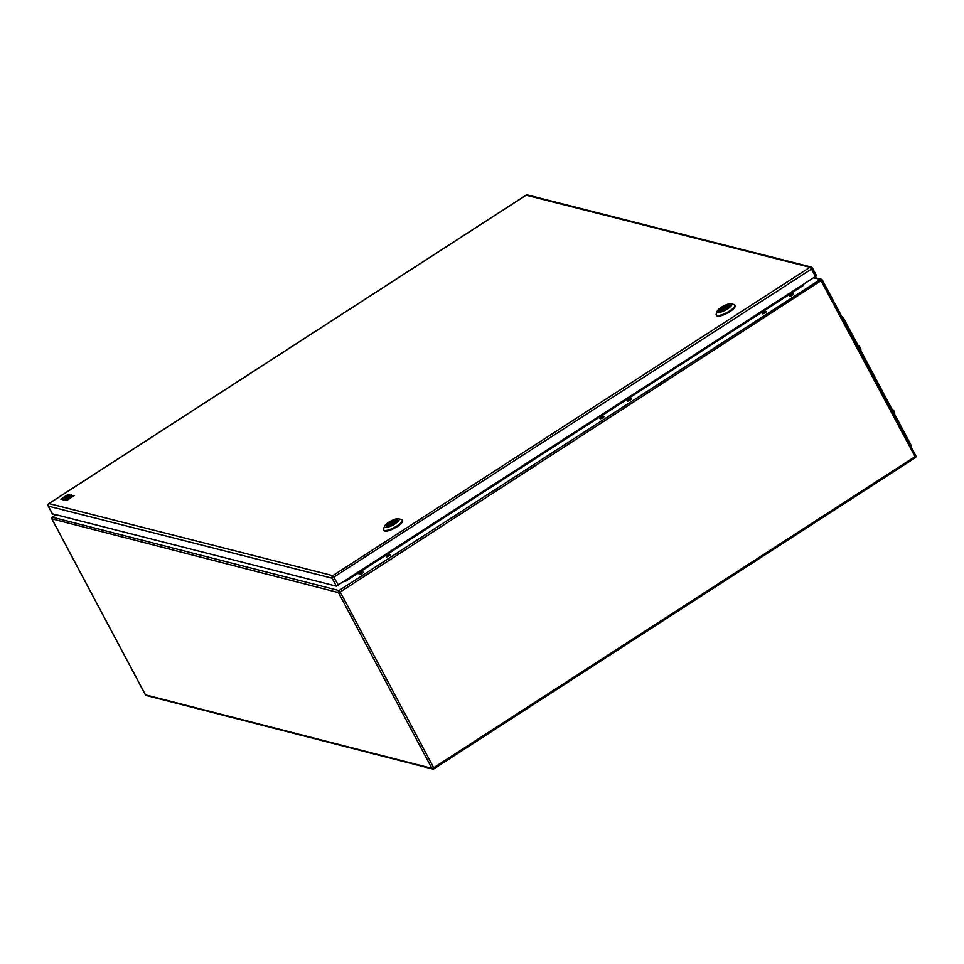 <?xml version="1.0" encoding="UTF-8"?>
<svg xmlns="http://www.w3.org/2000/svg" width="964" height="964" viewBox="0 0 964 964"><rect width="100%" height="100%" fill="white"/><g stroke="black" fill="none" stroke-linecap="round" stroke-linejoin="round"><path stroke-width="1.45" d="M52.43 513.824L336.352 586.172L816.52 275.837M716.228 314.939L716.565 315.577A10.508 2.916 -28 0 0 717.373 316.12A10.508 2.916 -28 0 0 728.555 312.469A10.508 2.916 -28 0 0 735.11 305.709L734.761 305.07A10.508 2.916 152 0 1 728.218 311.83A10.508 2.916 152 0 1 717.023 315.481A10.508 2.916 152 0 1 716.228 314.939A10.508 2.916 152 0 1 716.228 313.987L717.192 311.227A8.254 2.289 152 0 1 723.386 306.082A8.254 2.289 152 0 1 731.134 303.805A8.254 2.289 152 0 1 731.146 303.805A8.254 2.289 152 0 1 727.627 308.914A8.254 2.289 152 0 1 717.831 312.396A8.254 2.289 152 0 1 717.192 311.227M731.146 303.805L733.978 304.54A10.508 2.916 152 0 1 733.978 304.54A10.508 2.916 152 0 1 734.761 305.07M729.447 305.287A6.001 1.663 -28 0 0 728.772 305.251M719.325 310.782A6.001 1.663 -28 0 0 719.349 311.239A6.001 1.663 -28 0 0 719.602 311.468M729.615 304.781A6.374 1.771 -28 0 0 722.048 307.48A6.374 1.771 -28 0 0 719.337 311.42L719.337 311.42A6.374 1.771 -28 0 0 725.326 309.661A6.374 1.771 -28 0 0 730.11 305.684A6.374 1.771 -28 0 0 729.615 304.781M730.001 305.925A6.001 1.663 -28 0 0 729.941 305.6A6.001 1.663 -28 0 0 729.579 305.323M724.048 307.986L725.47 307.576L724.048 307.986M721.602 310.348L721.289 309.769A3.603 1 -28 0 1 723.096 307.745A3.603 1 -28 0 1 726.808 306.215L727.35 307.227M721.289 309.769L719.722 311.48M719.445 310.962A5.808 1.615 152 0 1 719.349 310.83A5.808 1.615 152 0 1 722.253 307.54A5.808 1.615 152 0 1 728.651 305.022L728.953 305.6M720.313 311.179L722.156 309.998A3.603 1 -28 0 0 725.856 308.456A3.603 1 -28 0 0 727.663 306.432L729.507 305.239A5.808 1.615 152 0 1 729.615 305.371A5.808 1.615 152 0 1 726.699 308.661A5.808 1.615 152 0 1 720.313 311.179L720.445 311.444M726.808 306.215L728.651 305.022M383.612 529.911L383.949 530.537A10.508 2.916 -28 0 0 384.757 531.08A10.508 2.916 -28 0 0 395.951 527.428A10.508 2.916 -28 0 0 402.494 520.668L402.157 520.042A10.508 2.916 152 0 1 395.614 526.79A10.508 2.916 152 0 1 384.419 530.441A10.508 2.916 152 0 1 383.612 529.911A10.508 2.916 152 0 1 383.612 528.947L384.588 526.187A8.254 2.289 152 0 1 390.782 521.042A8.254 2.289 152 0 1 398.518 518.765A8.254 2.289 152 0 1 398.53 518.765A8.254 2.289 152 0 1 395.011 523.874A8.254 2.289 152 0 1 385.214 527.356A8.254 2.289 152 0 1 384.588 526.187M401.349 519.5A10.508 2.916 152 0 1 401.361 519.5A10.508 2.916 152 0 1 402.157 520.042M396.831 520.247A6.001 1.663 -28 0 0 396.156 520.211M386.709 525.742A6.001 1.663 -28 0 0 386.745 526.199A6.001 1.663 -28 0 0 386.986 526.428M397.011 519.741A6.374 1.771 -28 0 0 389.432 522.44A6.374 1.771 -28 0 0 386.721 526.38A6.374 1.771 -28 0 0 386.733 526.38A6.374 1.771 -28 0 0 392.709 524.621A6.374 1.771 -28 0 0 397.493 520.644A6.374 1.771 -28 0 0 397.011 519.741M397.385 520.897A6.001 1.663 -28 0 0 397.337 520.56A6.001 1.663 -28 0 0 396.975 520.283M391.444 522.958L392.866 522.536L391.444 522.958M388.986 525.308L388.685 524.729A3.603 1 -28 0 1 390.492 522.717A3.603 1 -28 0 1 394.192 521.175L394.734 522.187M388.685 524.729L387.118 526.44L386.733 525.79A5.808 1.615 152 0 1 389.649 522.5A5.808 1.615 152 0 1 396.035 519.982L396.349 520.56M387.697 526.139L389.54 524.958A3.603 1 -28 0 0 393.252 523.416A3.603 1 -28 0 0 395.059 521.391L396.903 520.198A5.808 1.615 152 0 1 396.999 520.331A5.808 1.615 152 0 1 394.095 523.633A5.808 1.615 152 0 1 387.697 526.139L387.841 526.404M394.192 521.175L396.035 519.982M66.227 499.244L63.745 500.027L61.419 499.304L71.541 494.773L65.733 498.581L66.347 499.485M74.373 495.496L67.938 499.701L64.528 500.22L71.529 496.725L70.902 496.014L74.373 495.496M69.516 494.665L60.865 499.099L66.661 495.315L69.504 494.568M600.68 418.689A2.289 0.639 152 0 1 601.5 418.063A2.289 0.639 152 0 1 603.657 417.111M627.901 401.108A2.289 0.639 152 0 1 628.709 400.47A2.289 0.639 152 0 1 630.878 399.518M359.789 574.387A2.289 0.639 152 0 1 360.596 573.749A2.289 0.639 152 0 1 362.753 572.797M386.998 556.794A2.289 0.639 152 0 1 387.817 556.156A2.289 0.639 152 0 1 389.974 555.216M762.97 313.806A2.289 0.639 152 0 1 763.777 313.18A2.289 0.639 152 0 1 765.946 312.228M790.179 296.225A2.289 0.639 152 0 1 790.998 295.587A2.289 0.639 152 0 1 793.155 294.647M601.09 417.292A2.289 0.639 -28 0 0 599.945 418.593A2.289 0.639 -28 0 0 602.849 417.749A2.289 0.639 -28 0 0 603.994 416.448A2.289 0.639 -28 0 0 601.09 417.292M628.311 399.711A2.289 0.639 -28 0 0 627.166 401.012A2.289 0.639 -28 0 0 630.058 400.156A2.289 0.639 -28 0 0 631.203 398.855A2.289 0.639 -28 0 0 628.311 399.711M361.946 573.435A2.289 0.639 -28 0 0 363.091 572.134A2.289 0.639 -28 0 0 360.187 572.99A2.289 0.639 -28 0 0 359.054 574.279A2.289 0.639 -28 0 0 361.946 573.435M389.155 555.842A2.289 0.639 -28 0 0 390.3 554.553A2.289 0.639 -28 0 0 387.408 555.397A2.289 0.639 -28 0 0 386.263 556.698A2.289 0.639 -28 0 0 389.155 555.842M765.127 312.866A2.289 0.639 -28 0 0 766.272 311.565A2.289 0.639 -28 0 0 763.38 312.408A2.289 0.639 -28 0 0 762.235 313.71A2.289 0.639 -28 0 0 765.127 312.866M792.348 295.273A2.289 0.639 -28 0 0 793.493 293.972A2.289 0.639 -28 0 0 790.588 294.827A2.289 0.639 -28 0 0 789.444 296.129A2.289 0.639 -28 0 0 792.348 295.273M802.663 285.452L801.903 285.248M803.133 285.561L345.088 581.593L345.076 580.485M911.57 447.814A4.495 1.265 -122.9 0 0 911.414 447.031A4.495 1.265 -122.9 0 0 910.643 445.211L842.837 317.421M843.56 318.204L843.765 319.433A4.495 1.265 -122.9 0 0 841.789 316.566M843.404 319.614L910.281 445.38M891.893 409.061A5.471 5.471 0 0 1 893.447 410.363L893.447 410.363A5.145 4.916 -142.2 0 1 893.977 411.146L894.002 411.17A5.471 5.471 0 0 1 894.7 413.496M859.647 346.775L859.599 346.739A5.145 4.916 -142.2 0 1 860.153 347.534L860.189 347.558A5.471 5.471 0 0 1 860.876 349.884M815.725 277.005L811.495 269.052L332.122 578.219A1.88 1.723 -75.7 0 1 332.785 575.653L809.929 267.281L526.151 195.198L49.007 503.57L332.785 575.653L338.581 585.377M811.495 269.052L809.929 267.281A1.88 1.723 -75.7 0 1 812.291 267.884L811.495 269.052M336.352 586.172L332.122 578.219L48.345 506.136L52.574 514.089M816.665 275.933L812.435 267.98A1.88 1.88 0 0 0 811.242 267.052L527.465 194.969A1.88 1.723 104.3 0 0 526.151 195.198L525.898 195.367M48.742 503.774L49.007 503.57A1.88 1.723 104.3 0 0 48.345 506.136L48.212 505.835M822.352 280.15L915.8 455.767L915.053 456.623L820.352 279.452A1.506 1.374 -75.6 0 1 822.232 279.934L340.22 591.98L433.667 767.73L915.053 456.623L915.294 457.731A1.506 1.506 0 0 0 915.8 455.767L822.352 280.018A1.506 1.506 0 0 0 821.4 279.271L814.833 277.584M52.333 517.21L338.967 590.558L820.352 279.452L814.327 277.909M55.84 514.921L52.538 517.041A1.506 1.374 104.4 0 0 52.008 519.09L145.456 694.851L431.884 768.356L338.436 592.607L51.911 518.849M338.967 590.558L340.22 591.98L338.436 592.607A1.506 1.374 -75.6 0 1 338.967 590.558M433.667 767.73L433.776 768.85A1.506 1.374 -75.6 0 1 431.884 768.356L433.667 767.73M145.347 694.634L145.456 694.851A1.506 1.374 104.4 0 0 146.299 695.514L432.728 769.031A1.506 1.506 0 0 0 433.908 768.838L915.294 457.731L433.981 768.718M841.68 316.373L843.608 318.253L910.438 443.97M892.905 410.977L892.905 410.977A4.266 1.193 57.1 0 1 894.387 413.749M894.713 414.363A4.266 1.193 -122.9 0 0 893.026 410.893A4.266 1.193 -122.9 0 0 892.447 410.11M894.725 413.689A3.892 1.097 -122.9 0 0 893.266 410.784A3.892 1.097 -122.9 0 0 891.965 409.206M859.081 347.365A4.266 1.193 57.1 0 1 859.093 347.365A4.266 1.193 57.1 0 1 860.563 350.137M860.888 350.751A4.266 1.193 -122.9 0 0 859.213 347.293A4.266 1.193 -122.9 0 0 858.623 346.498M859.43 347.161A3.892 1.097 -122.9 0 0 858.153 345.606M860.912 350.077A3.892 1.097 -122.9 0 0 859.442 347.185L861.093 351.306M527.465 194.969A1.88 1.88 0 0 0 525.983 195.21L48.839 503.582A1.88 1.88 0 0 0 48.2 506.04L52.43 513.993M725.916 308.408L725.47 307.576M723.928 309.468L723.482 308.625M719.349 310.83L719.686 311.48M729.615 305.371L729.953 306.01M398.53 518.765L401.361 519.5M393.312 523.368L392.866 522.536M391.324 524.428L390.878 523.597M396.999 520.331L397.349 520.97M146.299 695.514A1.506 1.506 0 0 1 145.347 694.767L51.899 519.018A1.506 1.506 0 0 1 52.405 517.053L55.743 514.897M910.655 444.452L911.414 447.031M891.929 409.146L894.917 414.918M858.105 345.534L859.454 347.161M859.635 346.751A5.471 5.471 0 0 0 858.068 345.449"/></g></svg>
